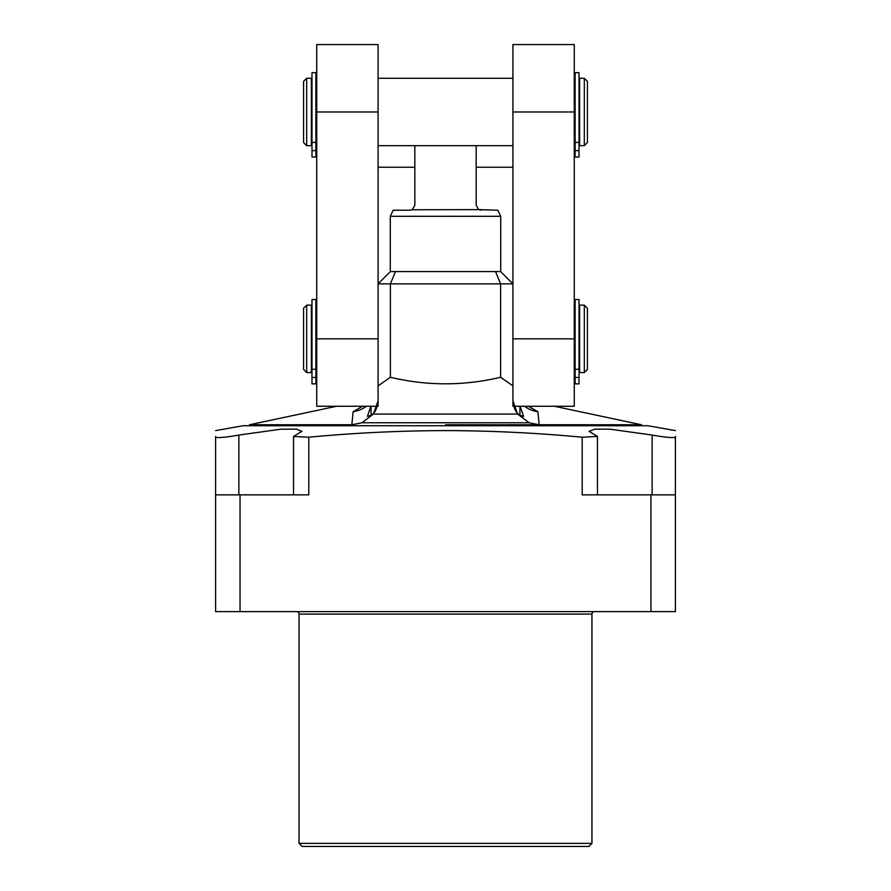 <?xml version="1.0" encoding="UTF-8"?>
<svg xmlns="http://www.w3.org/2000/svg" width="891" height="891" viewBox="0 0 891 891"><rect width="100%" height="100%" fill="white"/><g stroke="black" fill="none" stroke-linecap="round" stroke-linejoin="round"><path stroke-width="1.34" d="M675.4 430.598L647.768 425.72L243.232 425.72L215.6 430.598M582.202 437.214L597.46 436.423L589.062 431.333L594.776 429.15L610.157 429.195L652.123 435.053C664.964 437.336 672.727 438.06 675.4 437.225L675.4 494.861L582.202 494.861L582.202 437.214C536.894 432.937 491.32 430.732 445.5 430.587C399.391 430.743 353.827 432.948 308.798 437.214L308.798 494.861L215.6 494.861L215.6 436.479M675.4 436.479L675.4 437.225M675.4 494.861L675.4 611.638L215.6 611.638L215.6 494.861M299.053 614.099L591.947 614.099L591.947 843.387L299.053 843.387L299.053 614.099A2.461 2.461 -90 0 0 296.592 611.638M591.947 614.099A2.461 2.461 90 0 1 594.408 611.638M299.053 843.387L302.127 846.45L588.873 846.45L591.947 843.387M215.6 437.225C218.273 438.06 226.036 437.336 238.877 435.053L280.843 429.195L296.224 429.15L301.938 431.333L293.54 436.423L308.798 437.214M650.953 611.638L650.953 494.861M240.047 611.638L240.047 494.861M445.5 424.762L539.144 424.762L529.065 422.768L517.638 414.07L512.926 400.894L512.926 385.892L500.619 377.283L500.619 283.873L495.53 271.577L500.619 271.577L512.926 283.873L390.381 283.873L395.47 271.577L390.381 271.577L378.074 283.873L390.381 283.873L390.381 377.283L378.074 385.892L378.074 400.894L373.362 414.07L361.935 422.768L351.856 424.762L249.536 424.762L249.536 425.72M554.402 406.263L641.464 424.762L539.144 424.762L537.886 411.709L528.474 406.263M351.856 424.762L353.114 411.709L362.526 406.263M520.166 406.263L523.563 416.387L519.932 415.228C515.811 412.856 513.472 407.8 512.926 400.059L512.926 406.263M524.587 406.263A29.113 28.779 180 0 0 537.886 411.709M512.926 111.976L574.272 111.976L574.272 44.55L512.926 44.55L512.926 385.892M574.272 111.976L574.272 406.263L513.773 406.263M390.381 377.283C427.123 385.981 463.877 385.981 500.619 377.283M378.074 406.263L378.074 400.059C377.361 408.123 375.022 413.179 371.068 415.228L367.437 416.387L370.834 406.263M366.413 406.263A29.113 28.779 -0 0 1 353.114 411.709M378.074 111.976L316.728 111.976L316.728 44.55L378.074 44.55L378.074 385.892M316.728 111.976L316.728 406.263L377.227 406.263M575.129 305.134L574.272 305.134M575.129 372.549L574.272 372.549M316.728 372.549L315.871 372.549M316.728 305.134L315.871 305.134M579.64 306.76L579.016 306.76M579.64 370.912L579.016 370.912M579.016 377.494L579.016 383.876L575.129 383.876L575.129 377.494L579.016 377.494L579.016 299.521L575.129 299.521L575.129 377.494M575.129 72.65L575.129 157.016L579.016 157.016L579.016 72.65L575.129 72.65M579.64 78.263L579.64 145.679L584.318 145.679L584.318 78.263L579.64 78.263M584.318 78.263L587.425 81.371L587.425 142.571L584.318 145.679M315.871 142.404L311.984 142.404L311.984 72.65L315.871 72.65L315.871 157.016L311.984 157.016L315.871 157.016M311.984 142.404L311.984 157.016M311.36 78.263L311.36 145.679L306.682 145.679L306.682 78.263L311.36 78.263M306.682 78.263L303.575 81.371L303.575 142.571L306.682 145.679M315.871 377.494L315.871 383.876L311.984 383.876L311.984 299.521L315.871 299.521L315.871 377.494L311.984 377.494M311.984 306.76L311.36 306.76M311.984 370.912L311.36 370.912M306.682 305.134L311.36 305.134L311.36 372.549L306.682 372.549L303.575 369.431L303.575 308.241L306.682 305.134L306.682 372.549M579.64 305.134L579.64 372.549L584.318 372.549L584.318 305.134L579.64 305.134M584.318 305.134L587.425 308.241L587.425 369.431L584.318 372.549M395.47 271.577L495.53 271.577M481.084 210.22L478.723 209.619L497.869 210.22L500.697 216.301L390.303 216.301L390.303 271.655M411.976 209.775L478.723 209.619L476.173 205.32L476.173 145.679M414.827 145.679L414.827 205.32L412.277 209.619L409.916 210.22L393.131 210.22L390.303 216.301M410.517 210.187L411.152 210.064M512.926 167.252L476.173 167.252M414.827 167.252L378.074 167.252M238.877 494.861L238.877 435.053M652.123 435.053L652.123 494.861M361.935 422.768L529.065 422.768M519.932 415.228L519.932 406.263M512.926 338.847L574.272 338.847M517.638 414.07L373.362 414.07M371.068 406.263L371.068 415.228M378.074 338.847L316.728 338.847M575.129 150.624L579.016 150.624M575.129 142.404L579.016 142.404M315.871 150.624L311.984 150.624M315.871 369.275L311.984 369.275M575.129 369.275L579.016 369.275M293.54 436.423L293.54 494.861M597.46 494.861L597.46 436.423M336.598 406.263L249.536 424.762M641.464 424.762L641.464 425.72M378.074 145.679L512.926 145.679M574.272 145.679L575.129 145.679M315.871 145.679L316.728 145.679M378.074 78.263L512.926 78.263M574.272 78.263L575.129 78.263M315.871 78.263L316.728 78.263M579.016 79.9L579.64 79.9M579.016 144.052L579.64 144.052M575.129 157.016L579.016 157.016M311.36 144.052L311.984 144.052M311.36 79.9L311.984 79.9M500.697 216.301L500.697 271.655"/></g></svg>
